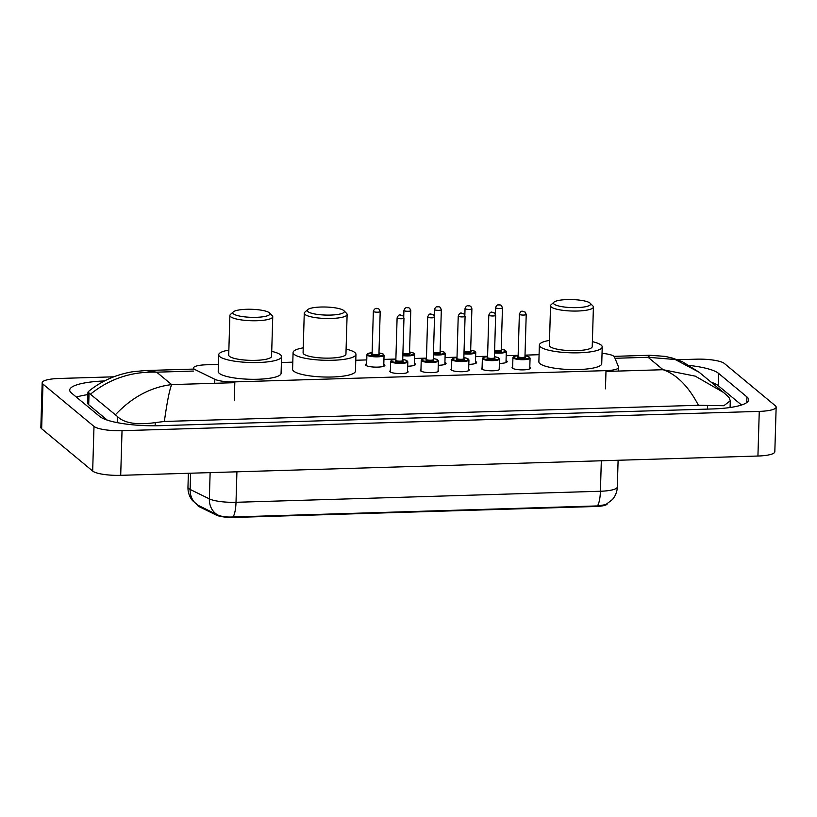 <?xml version="1.0" encoding="UTF-8"?>
<svg xmlns="http://www.w3.org/2000/svg" width="817" height="817" viewBox="0 0 817 817"><rect width="100%" height="100%" fill="white"/><g stroke="black" fill="none" stroke-linecap="round" stroke-linejoin="round"><path stroke-width="1.23" d="M407.54 371.143A9.15 1.981 -178.3 0 1 407.775 371.316A9.15 1.981 -178.3 0 1 408.091 371.847A9.15 1.981 -178.3 0 1 400.116 373.583A9.15 1.981 -178.3 0 1 390.118 371.847A9.15 1.981 -178.3 0 1 389.801 371.306A9.15 1.981 -178.3 0 1 390.393 370.642M438.106 370.224A9.15 1.981 -178.3 0 1 438.331 370.387A9.15 1.981 -178.3 0 1 438.658 370.928A9.15 1.981 -178.3 0 1 430.682 372.654A9.15 1.981 -178.3 0 1 420.684 370.918A9.15 1.981 -178.3 0 1 420.367 370.387A9.15 1.981 -178.3 0 1 420.959 369.713M468.662 369.294A9.15 1.981 -178.3 0 1 468.897 369.458A9.15 1.981 -178.3 0 1 469.213 369.999A9.15 1.981 -178.3 0 1 461.248 371.725A9.15 1.981 -178.3 0 1 451.25 369.999A9.15 1.981 -178.3 0 1 450.933 369.458A9.15 1.981 -178.3 0 1 451.525 368.784M499.228 368.365A9.15 1.981 -178.3 0 1 499.463 368.538A9.15 1.981 -178.3 0 1 499.779 369.08A9.15 1.981 -178.3 0 1 491.814 370.806A9.15 1.981 -178.3 0 1 481.816 369.07A9.15 1.981 -178.3 0 1 481.499 368.528A9.15 1.981 -178.3 0 1 482.081 367.864M529.794 367.446A9.15 1.981 -178.3 0 1 530.029 367.609A9.15 1.981 -178.3 0 1 530.345 368.15A9.15 1.981 -178.3 0 1 522.38 369.876A9.15 1.981 -178.3 0 1 512.371 368.14A9.15 1.981 -178.3 0 1 512.055 367.609A9.15 1.981 -178.3 0 1 512.647 366.935M383.786 364.28A9.733 2.104 -178.3 0 1 384.582 364.729A9.733 2.104 -178.3 0 1 384.919 365.301A9.733 2.104 -178.3 0 1 376.433 367.139A9.733 2.104 -178.3 0 1 365.791 365.301A9.733 2.104 -178.3 0 1 365.454 364.729A9.733 2.104 -178.3 0 1 366.639 363.769M414.352 363.351A9.733 2.104 -178.3 0 1 415.138 363.81A9.733 2.104 -178.3 0 1 415.475 364.382A9.733 2.104 -178.3 0 1 407.683 366.21M444.918 362.421A9.733 2.104 -178.3 0 1 445.704 362.881A9.733 2.104 -178.3 0 1 446.041 363.453A9.733 2.104 -178.3 0 1 438.249 365.281M475.484 361.502A9.733 2.104 -178.3 0 1 476.27 361.951A9.733 2.104 -178.3 0 1 476.607 362.523A9.733 2.104 -178.3 0 1 468.815 364.362M506.05 360.573A9.733 2.104 -178.3 0 1 506.836 361.032A9.733 2.104 -178.3 0 1 507.173 361.604A9.733 2.104 -178.3 0 1 499.381 363.432M218.425 364.413L206.16 364.791A17.157 3.717 1.7 0 0 193.496 367.987A17.157 3.717 1.7 0 0 195.12 369.641L214.83 379.302A17.157 3.717 1.7 0 0 234.836 381.876L606 370.632A17.157 3.717 1.7 0 0 618.673 367.425A17.157 3.717 1.7 0 0 618.602 367.068L614.445 356.937A17.157 3.717 1.7 0 0 613.924 356.283A17.157 3.717 1.7 0 0 602.037 353.342M197.683 505.12L197.683 505.192A15.441 3.339 1.7 0 0 199.144 506.673L216.393 515.129A15.441 3.339 1.7 0 0 234.397 517.437L595.94 506.489A15.441 3.339 1.7 0 0 607.297 503.834M539.077 354.701L525.014 355.129M518.141 355.334L506.193 355.701M487.575 356.263L475.627 356.62M457.009 357.192L445.061 357.55M426.443 358.112L414.495 358.479M395.888 359.041L383.929 359.398M366.762 359.919L355.773 360.256M292.792 362.166L281.405 362.513M677.487 359.746L696.298 359.174A22.866 4.953 -178.3 0 1 724.332 363.453L775.353 405.773A22.866 4.953 -178.3 0 1 776.15 407.121L774.822 451.76A22.866 4.953 -178.3 0 1 757.931 456.029L120.702 475.331A22.866 4.953 -178.3 0 1 92.668 471.052L41.647 428.731A22.866 4.953 -178.3 0 1 40.85 427.383L42.178 382.744A22.866 4.953 -178.3 0 1 59.069 378.475L113.747 376.821M776.15 407.121A22.866 4.953 -178.3 0 1 759.259 411.39L122.029 430.692A22.866 4.953 -178.3 0 1 93.996 426.413L42.964 384.092A22.866 4.953 -178.3 0 1 42.178 382.744M104.453 380.957A49.173 10.641 1.7 0 0 69.711 390.087A49.173 10.641 1.7 0 0 71.406 392.977L99.756 416.486A49.173 10.641 1.7 0 0 160.03 425.688L712.301 408.96A49.173 10.641 1.7 0 0 748.617 399.779A49.173 10.641 1.7 0 0 746.912 396.888L718.572 373.379A49.173 10.641 1.7 0 0 689.507 365.454M87.879 394.621A49.173 10.641 1.7 0 0 76.41 397.123M741.55 405.018L718.204 385.655A49.173 10.641 1.7 0 0 711.076 382.142M727.508 395.969L729.244 397.92L730.286 400.8L723.831 405.722L698.433 405.283L164.36 421.46L155.23 422.624C136.623 425.197 124.01 423.145 117.393 416.456L87.95 392.18L87.633 402.904A30.872 6.679 1.7 0 0 88.696 404.721L107.282 420.132M87.95 392.18L88.307 391.629C96.335 384.96 105.444 379.793 115.646 376.126C122.509 373.798 128.586 372.286 133.855 371.592L145.783 370.53L156.67 372.174C131.884 371.378 109.927 378.618 90.82 393.896M115.657 414.505C132.14 397.144 150.798 387.166 171.652 384.593C169.497 389.832 167.056 402.117 164.36 421.46M698.433 405.283C688.476 386.318 676.69 374.462 663.077 369.713L695.257 376.147L723.484 392.426L699.189 372.276L675.23 359.521L648.095 357.284L649.842 355.262L614.006 356.355M197.796 505.151L217.383 514.802C221.172 516.569 226.36 517.284 232.957 516.967L597.36 505.927L605.744 504.651L612.484 499.483C615.518 495.868 617.121 491.701 617.315 486.983L618.101 460.267M554.13 304.138A18.587 4.024 -178.3 0 1 553.967 302.157A18.587 4.024 -178.3 0 1 571.737 299.563A18.587 4.024 -178.3 0 1 589.986 303.046A18.587 4.024 -178.3 0 1 590.201 303.24A18.587 4.024 -178.3 0 1 576.485 307.621A18.587 4.024 -178.3 0 1 554.13 304.138M590.201 303.24L592.907 305.977A21.446 4.636 -178.3 0 1 593.408 307.018A21.446 4.636 -178.3 0 1 574.729 311.063A21.446 4.636 -178.3 0 1 551.281 307.008A21.446 4.636 -178.3 0 1 550.546 305.742A21.446 4.636 -178.3 0 1 551.107 304.731L553.967 302.157M550.546 305.742L549.371 345.356A21.446 4.636 1.7 0 0 550.107 346.622A21.446 4.636 1.7 0 0 573.554 350.677A21.446 4.636 1.7 0 0 592.233 346.633L593.408 307.018M592.376 341.659A31.444 6.802 -178.3 0 1 601.138 345.08A31.444 6.802 -178.3 0 1 602.231 346.929A31.444 6.802 -178.3 0 1 574.841 352.862A31.444 6.802 -178.3 0 1 540.456 346.919A31.444 6.802 -178.3 0 1 539.363 345.06A31.444 6.802 -178.3 0 1 549.514 340.383M602.231 346.929L601.731 363.667A31.444 6.802 -178.3 0 1 574.341 369.601A31.444 6.802 -178.3 0 1 539.955 363.657A31.444 6.802 -178.3 0 1 538.873 361.798L539.363 345.06M307.846 311.594A18.587 4.024 -178.3 0 1 307.682 309.623A18.587 4.024 -178.3 0 1 325.452 307.018A18.587 4.024 -178.3 0 1 343.702 310.511A18.587 4.024 -178.3 0 1 343.906 310.695A18.587 4.024 -178.3 0 1 330.201 315.086A18.587 4.024 -178.3 0 1 307.846 311.594M343.906 310.695L346.622 313.432A21.446 4.636 -178.3 0 1 347.123 314.474A21.446 4.636 -178.3 0 1 328.444 318.518A21.446 4.636 -178.3 0 1 304.996 314.463A21.446 4.636 -178.3 0 1 304.261 313.207A21.446 4.636 -178.3 0 1 304.823 312.196L307.682 309.623M304.261 313.207L303.087 352.821A21.446 4.636 1.7 0 0 303.822 354.088A21.446 4.636 1.7 0 0 327.27 358.142A21.446 4.636 1.7 0 0 345.948 354.088L347.123 314.474M346.091 349.114A31.444 6.802 -178.3 0 1 354.854 352.536A31.444 6.802 -178.3 0 1 355.946 354.394A31.444 6.802 -178.3 0 1 328.557 360.328A31.444 6.802 -178.3 0 1 294.171 354.374A31.444 6.802 -178.3 0 1 293.078 352.525A31.444 6.802 -178.3 0 1 303.23 347.848M355.946 354.394L355.446 371.132A31.444 6.802 -178.3 0 1 328.056 377.066A31.444 6.802 -178.3 0 1 293.671 371.112A31.444 6.802 -178.3 0 1 292.588 369.264L293.078 352.525M233.468 313.851A18.587 4.024 -178.3 0 1 233.315 311.869A18.587 4.024 -178.3 0 1 251.085 309.275A18.587 4.024 -178.3 0 1 269.334 312.758A18.587 4.024 -178.3 0 1 269.539 312.952A18.587 4.024 -178.3 0 1 255.823 317.333A18.587 4.024 -178.3 0 1 233.468 313.851M269.539 312.952L272.245 315.689A21.446 4.636 -178.3 0 1 272.755 316.73A21.446 4.636 -178.3 0 1 254.077 320.775A21.446 4.636 -178.3 0 1 230.629 316.72A21.446 4.636 -178.3 0 1 229.883 315.454A21.446 4.636 -178.3 0 1 230.455 314.443L233.315 311.869M229.883 315.454L228.709 355.068A21.446 4.636 1.7 0 0 229.454 356.335A21.446 4.636 1.7 0 0 252.892 360.389A21.446 4.636 1.7 0 0 271.571 356.345L272.755 316.73M271.724 351.371A31.444 6.802 -178.3 0 1 280.486 354.792A31.444 6.802 -178.3 0 1 281.579 356.641A31.444 6.802 -178.3 0 1 254.179 362.574A31.444 6.802 -178.3 0 1 219.793 356.631A31.444 6.802 -178.3 0 1 218.711 354.772A31.444 6.802 -178.3 0 1 228.862 350.095M281.579 356.641L281.079 373.379A31.444 6.802 -178.3 0 1 253.689 379.313A31.444 6.802 -178.3 0 1 219.303 373.369A31.444 6.802 -178.3 0 1 218.21 371.51L218.711 354.772M595.94 506.489L595.961 505.937M234.397 517.437L234.408 516.895M216.393 515.129L216.423 514.312M199.144 506.673L199.164 505.866M605.458 388.831L606 370.632M234.295 400.075L234.836 381.876M214.718 383.285L214.83 379.302M605.979 371.439L663.077 369.713L648.095 357.284L615.007 358.285M234.806 382.683L171.652 384.593L156.67 372.174L193.404 371.061M42.964 384.092L41.647 428.731M93.996 426.413L92.668 471.052M122.029 430.692L120.702 475.331M759.259 411.39L757.931 456.029M718.204 385.655L718.572 373.379M746.748 402.567L746.912 396.888M707.399 409.113L707.502 405.896M155.138 425.78L155.23 422.624M117.209 422.634L117.393 416.456M88.696 404.721L89.053 392.946M198.02 505.325L192.434 500.515C189.36 496.634 187.869 492.212 187.961 487.238A22.866 4.953 1.7 0 0 188.758 488.586A22.866 4.953 1.7 0 0 190.126 489.434L209.346 498.86A22.866 4.953 1.7 0 0 236.011 502.292L600.413 491.252A20.017 5.219 88.3 0 1 597.36 505.927M232.957 516.967A20.017 5.219 -91.7 0 0 236.011 502.292L236.92 471.807M217.383 514.802A20.017 17.637 -63.9 0 1 209.346 498.86L210.132 472.624M601.322 460.768L600.413 491.252A22.866 4.953 1.7 0 0 617.315 486.983M198.245 505.437A20.017 17.637 -63.9 0 1 190.126 489.434L190.606 473.206M501.24 349.227L505.417 350.319L506.315 351.524A8.579 1.859 -178.3 0 1 494.54 352.903M494.561 352.209A8.007 1.736 1.7 0 0 502.986 352.168A8.007 1.736 1.7 0 0 505.488 350.473A8.007 1.736 1.7 0 0 501.24 349.247M501.219 350.37A4.003 0.868 -178.3 0 1 501.628 350.595A4.003 0.868 -178.3 0 1 499.544 351.535A4.003 0.868 -178.3 0 1 494.591 351.147M502.343 307.652A3.431 0.746 -178.3 0 1 502.465 307.846A3.431 0.746 -178.3 0 1 499.473 308.499A3.431 0.746 -178.3 0 1 495.725 307.846A3.431 0.746 -178.3 0 1 495.602 307.641L495.419 314.096M498.564 304.976L499.667 304.945L498.564 304.976M494.622 350.35A3.431 0.746 1.7 0 0 498.452 350.901A3.431 0.746 1.7 0 0 501.209 350.258L501.27 350.473M470.674 350.156L474.851 351.249L475.749 352.454A8.579 1.859 -178.3 0 1 463.974 353.822M463.995 353.138A8.007 1.736 1.7 0 0 472.42 353.097A8.007 1.736 1.7 0 0 474.922 351.402A8.007 1.736 1.7 0 0 470.674 350.176M470.653 351.3A4.003 0.868 -178.3 0 1 471.062 351.524A4.003 0.868 -178.3 0 1 468.978 352.464A4.003 0.868 -178.3 0 1 464.025 352.076M471.777 308.571A3.431 0.746 -178.3 0 1 471.899 308.775A3.431 0.746 -178.3 0 1 468.907 309.418A3.431 0.746 -178.3 0 1 465.159 308.775A3.431 0.746 -178.3 0 1 465.047 308.571L464.853 315.025M467.998 305.895L469.101 305.864L467.998 305.895M464.056 351.279A3.431 0.746 1.7 0 0 467.886 351.831A3.431 0.746 1.7 0 0 470.643 351.177L470.715 351.402M433.429 354.057A8.007 1.736 1.7 0 0 441.854 354.027A8.007 1.736 1.7 0 0 444.356 352.331A8.007 1.736 1.7 0 0 440.108 351.096L444.295 352.168L445.183 353.373A8.579 1.859 -178.3 0 1 433.408 354.752M440.097 352.229A4.003 0.868 -178.3 0 1 440.496 352.444A4.003 0.868 -178.3 0 1 438.412 353.393A4.003 0.868 -178.3 0 1 433.459 353.005M441.221 309.5A3.431 0.746 -178.3 0 1 441.333 309.704A3.431 0.746 -178.3 0 1 438.351 310.348A3.431 0.746 -178.3 0 1 434.593 309.704A3.431 0.746 -178.3 0 1 434.481 309.5L434.287 315.944M437.442 306.824L438.545 306.794L437.442 306.824M433.49 352.209A3.431 0.746 1.7 0 0 437.32 352.75A3.431 0.746 1.7 0 0 440.077 352.107L440.149 352.331M402.873 354.987A8.007 1.736 1.7 0 0 411.288 354.946A8.007 1.736 1.7 0 0 413.79 353.25A8.007 1.736 1.7 0 0 409.542 352.025L413.729 353.097L414.627 354.302A8.579 1.859 -178.3 0 1 402.852 355.681M409.531 353.148A4.003 0.868 -178.3 0 1 409.93 353.373A4.003 0.868 -178.3 0 1 407.846 354.312A4.003 0.868 -178.3 0 1 402.904 353.924M410.655 310.429A3.431 0.746 -178.3 0 1 410.767 310.623A3.431 0.746 -178.3 0 1 407.785 311.277A3.431 0.746 -178.3 0 1 404.027 310.623A3.431 0.746 -178.3 0 1 403.915 310.419L403.721 316.873M406.876 307.754L407.979 307.723L406.876 307.754M402.924 353.128A3.431 0.746 1.7 0 0 406.754 353.679A3.431 0.746 1.7 0 0 409.511 353.036L409.583 353.25M366.915 354.721L367.864 353.577L372.123 352.73A8.007 1.736 1.7 0 0 367.773 354.649A8.007 1.736 1.7 0 0 377.587 356.151A8.007 1.736 1.7 0 0 383.224 354.18A8.007 1.736 1.7 0 0 378.976 352.954L383.163 354.027L384.061 355.232A8.579 1.859 -178.3 0 1 376.586 356.845A8.579 1.859 -178.3 0 1 367.211 355.221A8.579 1.859 -178.3 0 1 366.915 354.721L366.588 365.761M378.965 354.078A4.003 0.868 -178.3 0 1 379.364 354.302A4.003 0.868 -178.3 0 1 376.545 355.283A4.003 0.868 -178.3 0 1 371.643 354.527A4.003 0.868 -178.3 0 1 372.113 353.853M372.154 353.904L372.092 353.751A3.431 0.746 1.7 0 0 372.205 353.955A3.431 0.746 1.7 0 0 375.963 354.609A3.431 0.746 1.7 0 0 378.945 353.955L379.017 354.18M380.089 311.348A3.431 0.746 -178.3 0 1 380.201 311.553A3.431 0.746 -178.3 0 1 377.219 312.196A3.431 0.746 -178.3 0 1 373.471 311.553A3.431 0.746 -178.3 0 1 373.349 311.348L372.092 353.751M376.31 308.673L377.413 308.642L376.31 308.673M513.229 358.081A8.579 1.859 -178.3 0 1 512.933 357.58L513.873 356.437L518.131 355.589A8.007 1.736 1.7 0 0 513.791 357.509A8.007 1.736 1.7 0 0 523.605 359.01A8.007 1.736 1.7 0 0 529.242 357.039A8.007 1.736 1.7 0 0 524.994 355.814L528.211 356.478L530.07 358.091A8.579 1.859 -178.3 0 1 522.604 359.705A8.579 1.859 -178.3 0 1 513.229 358.081M524.984 356.937A4.003 0.868 -178.3 0 1 525.382 357.162A4.003 0.868 -178.3 0 1 522.563 358.142A4.003 0.868 -178.3 0 1 517.651 357.397A4.003 0.868 -178.3 0 1 518.131 356.723M526.107 314.208A3.431 0.746 -178.3 0 1 526.219 314.412A3.431 0.746 -178.3 0 1 523.237 315.066A3.431 0.746 -178.3 0 1 519.479 314.412A3.431 0.746 -178.3 0 1 519.367 314.208L518.101 356.62A3.431 0.746 1.7 0 0 518.223 356.815A3.431 0.746 1.7 0 0 521.971 357.468A3.431 0.746 1.7 0 0 524.963 356.825L525.035 357.049M523.431 311.502L522.329 311.543L523.431 311.502M499.187 369.744L499.514 359.01A8.579 1.859 -178.3 0 1 492.038 360.634A8.579 1.859 -178.3 0 1 482.663 359.01A8.579 1.859 -178.3 0 1 482.367 358.51L483.307 357.366L487.575 356.518M487.565 356.539A8.007 1.736 1.7 0 0 483.225 358.438A8.007 1.736 1.7 0 0 493.039 359.929A8.007 1.736 1.7 0 0 498.676 357.969A8.007 1.736 1.7 0 0 494.428 356.743L497.645 357.397L499.514 359.01M494.418 357.866A4.003 0.868 -178.3 0 1 494.816 358.081A4.003 0.868 -178.3 0 1 491.997 359.072A4.003 0.868 -178.3 0 1 487.095 358.316A4.003 0.868 -178.3 0 1 487.565 357.642M495.541 315.137A3.431 0.746 -178.3 0 1 495.653 315.342A3.431 0.746 -178.3 0 1 492.671 315.985A3.431 0.746 -178.3 0 1 488.913 315.342A3.431 0.746 -178.3 0 1 488.801 315.137L487.545 357.54A3.431 0.746 1.7 0 0 487.657 357.744A3.431 0.746 1.7 0 0 491.405 358.397A3.431 0.746 1.7 0 0 494.397 357.744L494.469 357.969M492.865 312.431L491.763 312.462L492.865 312.431M452.097 359.94A8.579 1.859 -178.3 0 1 451.801 359.429L452.741 358.295L457.009 357.448A8.007 1.736 1.7 0 0 452.659 359.357A8.007 1.736 1.7 0 0 462.473 360.859A8.007 1.736 1.7 0 0 468.11 358.898A8.007 1.736 1.7 0 0 463.862 357.662L467.079 358.326L468.948 359.94A8.579 1.859 -178.3 0 1 461.472 361.563A8.579 1.859 -178.3 0 1 452.097 359.94M463.852 358.796A4.003 0.868 -178.3 0 1 464.25 359.01A4.003 0.868 -178.3 0 1 461.431 359.991A4.003 0.868 -178.3 0 1 456.529 359.245A4.003 0.868 -178.3 0 1 456.999 358.571M464.975 316.067A3.431 0.746 -178.3 0 1 465.087 316.271A3.431 0.746 -178.3 0 1 462.105 316.914A3.431 0.746 -178.3 0 1 458.357 316.261A3.431 0.746 -178.3 0 1 458.235 316.067L456.979 358.469A3.431 0.746 1.7 0 0 457.091 358.673A3.431 0.746 1.7 0 0 460.849 359.317A3.431 0.746 1.7 0 0 463.831 358.673L463.903 358.898M462.299 313.36L461.197 313.391L462.299 313.36M438.065 371.602L438.382 360.869A8.579 1.859 -178.3 0 1 430.906 362.482A8.579 1.859 -178.3 0 1 421.531 360.859A8.579 1.859 -178.3 0 1 421.235 360.358L422.175 359.214L426.443 358.367M426.443 358.387A8.007 1.736 1.7 0 0 422.103 360.287A8.007 1.736 1.7 0 0 431.907 361.788A8.007 1.736 1.7 0 0 437.544 359.817A8.007 1.736 1.7 0 0 433.296 358.592M433.286 359.715A4.003 0.868 -178.3 0 1 433.684 359.94A4.003 0.868 -178.3 0 1 430.865 360.92A4.003 0.868 -178.3 0 1 425.963 360.174A4.003 0.868 -178.3 0 1 426.443 359.5M434.409 316.986A3.431 0.746 -178.3 0 1 434.532 317.19A3.431 0.746 -178.3 0 1 431.539 317.844A3.431 0.746 -178.3 0 1 427.791 317.19A3.431 0.746 -178.3 0 1 427.669 316.986L426.413 359.398A3.431 0.746 1.7 0 0 426.525 359.592A3.431 0.746 1.7 0 0 430.283 360.246A3.431 0.746 1.7 0 0 433.265 359.603L433.337 359.827M431.733 314.279L430.63 314.32L431.733 314.279M407.499 372.521L407.816 361.788A8.579 1.859 -178.3 0 1 400.34 363.412A8.579 1.859 -178.3 0 1 390.965 361.788A8.579 1.859 -178.3 0 1 390.669 361.288L391.609 360.144L395.877 359.296M395.877 359.317A8.007 1.736 1.7 0 0 391.537 361.216A8.007 1.736 1.7 0 0 401.351 362.707A8.007 1.736 1.7 0 0 406.978 360.746A8.007 1.736 1.7 0 0 402.73 359.521M402.72 360.644A4.003 0.868 -178.3 0 1 403.118 360.859A4.003 0.868 -178.3 0 1 400.299 361.849A4.003 0.868 -178.3 0 1 395.397 361.094A4.003 0.868 -178.3 0 1 395.877 360.42M403.843 317.915A3.431 0.746 -178.3 0 1 403.966 318.119A3.431 0.746 -178.3 0 1 400.973 318.763A3.431 0.746 -178.3 0 1 397.225 318.119A3.431 0.746 -178.3 0 1 397.103 317.915L395.847 360.317A3.431 0.746 1.7 0 0 395.969 360.522A3.431 0.746 1.7 0 0 399.717 361.175A3.431 0.746 1.7 0 0 402.699 360.522L402.771 360.746M401.167 315.209L400.064 315.239L401.167 315.209M618.561 371.061L618.673 367.425M730.081 407.52L730.286 400.8M193.466 369.09L145.865 370.53M727.814 396.235L723.474 392.426M649.842 355.262L665.212 356.396L672.646 358.152L682.655 361.87L699.189 372.276M187.961 487.238L188.38 473.278M501.209 350.258L502.465 307.846L501.413 305.527C499.973 304.649 497.083 303.485 495.602 307.641M506.315 351.524L505.989 362.564M470.643 351.177L471.899 308.775L470.847 306.457C469.418 305.568 466.517 304.404 465.047 308.571M475.749 352.454L475.423 363.483M440.077 352.107L441.333 309.704L440.281 307.386C438.852 306.498 435.951 305.333 434.481 309.5M445.183 353.373L444.857 364.413M409.511 353.036L410.767 310.623L409.715 308.305C408.286 307.427 405.385 306.252 403.915 310.419M414.627 354.302L414.29 365.342M378.945 353.955L380.201 311.553L379.149 309.235C377.72 308.346 374.819 307.182 373.349 311.348M384.061 355.232L383.735 366.261M519.367 314.208C521.399 309.388 522.625 311.645 525.168 312.094L526.219 314.412L524.963 356.825M512.933 357.58L512.606 368.314M530.07 358.091L529.753 368.824M488.801 315.137C490.833 310.317 492.059 312.564 494.602 313.023L495.653 315.342L494.397 357.744M482.367 358.51L482.04 369.233M458.235 316.067C460.267 311.246 461.493 313.493 464.036 313.942L465.087 316.271L463.831 358.673M451.801 359.429L451.484 370.162M468.948 359.94L468.621 370.673M433.296 358.571L436.513 359.255L438.382 360.869M427.669 316.986C429.701 312.165 430.927 314.422 433.48 314.872L434.532 317.19L433.265 359.603M421.235 360.358L420.918 371.092M402.73 359.5L405.957 360.174L407.816 361.788M397.103 317.915C399.135 313.095 400.361 315.342 402.914 315.801L403.966 318.119L402.699 360.522M390.669 361.288L390.352 372.011"/></g></svg>
